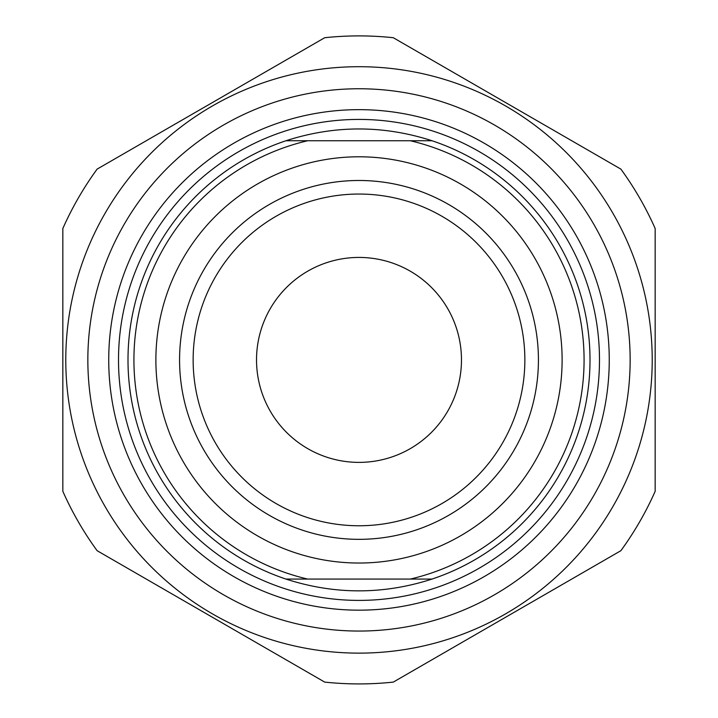 <?xml version="1.0" encoding="UTF-8"?>
<svg xmlns="http://www.w3.org/2000/svg" width="718" height="718" viewBox="0 0 718 718"><rect width="100%" height="100%" fill="white"/><g stroke="black" fill="none" stroke-linecap="round" stroke-linejoin="round"><path stroke-width="1.08" d="M655.166 228.512A324.006 324.006 0 0 0 620.882 169.116L393.293 37.722A324.006 324.006 0 0 0 324.707 37.722L97.118 169.116A324.006 324.006 0 0 0 62.834 228.512L62.834 491.309A324.006 324.006 0 0 0 97.118 550.697L324.707 682.1A324.006 324.006 0 0 0 393.293 682.1L620.882 550.697A324.006 324.006 0 0 0 655.166 491.309L655.166 228.512M359 66.702A293.204 293.204 0 0 0 105.07 506.513A293.204 293.204 0 0 0 612.93 506.513A293.204 293.204 0 0 0 359 66.702M87.847 359.906A271.153 271.153 0 0 0 494.576 594.728A271.153 271.153 0 0 0 494.576 125.085A271.153 271.153 0 0 0 87.847 359.906M432.03 140.746L285.97 140.746C334.66 125.04 383.34 125.04 432.03 140.746A231.016 231.016 0 0 1 432.03 579.076C383.34 594.782 334.66 594.782 285.97 579.076L432.03 579.076M307.699 579.076A225.093 225.093 0 0 1 307.699 140.746M410.301 140.746A225.093 225.093 0 0 1 410.301 579.076M359 156.793A203.122 203.122 0 0 0 183.09 461.468A203.122 203.122 0 0 0 534.91 461.468A203.122 203.122 0 0 0 359 156.793M285.97 140.746A231.016 231.016 0 0 0 285.97 579.076M359 539.335A179.428 179.428 0 0 1 179.572 359.906A179.428 179.428 0 0 1 359 180.487A179.428 179.428 0 0 1 538.428 359.906A179.428 179.428 0 0 1 359 539.335M108.732 359.906A250.268 250.268 0 0 1 484.129 143.178A250.268 250.268 0 0 1 484.129 576.644A250.268 250.268 0 0 1 108.732 359.906M256.523 359.906A102.477 102.477 0 0 0 410.238 448.651A102.477 102.477 0 0 0 410.238 271.162A102.477 102.477 0 0 0 256.523 359.906M193.142 359.906A165.858 165.858 0 0 0 441.929 503.542A165.858 165.858 0 0 0 441.929 216.271A165.858 165.858 0 0 0 193.142 359.906M359 119.421A240.494 240.494 0 0 0 150.726 480.154A240.494 240.494 0 0 0 567.274 480.154A240.494 240.494 0 0 0 359 119.421"/></g></svg>
